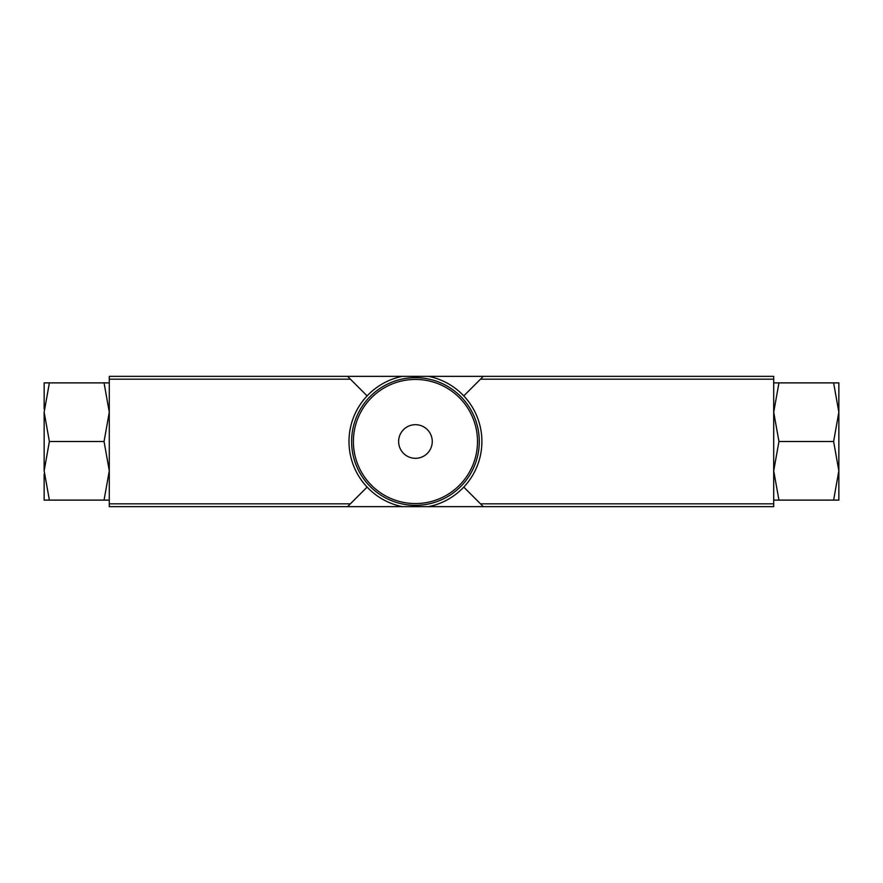 <?xml version="1.0" encoding="UTF-8"?>
<svg xmlns="http://www.w3.org/2000/svg" width="883" height="883" viewBox="0 0 883 883"><rect width="100%" height="100%" fill="white"/><g stroke="black" fill="none" stroke-linecap="round" stroke-linejoin="round"><path stroke-width="1.32" d="M773.707 382.88L778.949 382.88L773.707 412.184L778.949 441.5L773.707 470.816L778.949 500.12L773.707 500.12M109.293 500.12L104.051 500.12L109.293 470.816L104.051 441.5L109.293 412.184L104.051 382.88L109.293 382.88M773.707 503.829L773.707 376.357L109.293 376.357L109.293 506.643L773.707 506.643L773.707 503.829L480.507 503.829L483.31 506.643M402.35 506.643A66.446 66.446 0 0 1 402.35 376.357A66.446 66.446 0 0 0 402.35 506.643M428.542 376.357A66.446 66.446 0 0 1 428.542 506.643A66.446 66.446 0 0 0 428.542 376.357M347.571 506.643L367.118 487.096M483.31 376.357L463.774 395.904M367.118 395.904L347.571 376.357M463.774 487.096L480.507 503.829M44.15 408.928L44.15 382.88L49.382 382.88L44.15 412.184L49.382 441.5L44.15 470.816L49.382 500.12L44.15 500.12L44.15 474.072M104.051 382.88L49.382 382.88M104.051 441.5L49.382 441.5M104.051 500.12L49.382 500.12M44.15 412.184L44.15 470.816M838.85 500.12L833.618 500.12L838.85 470.816L833.618 441.5L838.85 412.184L833.618 382.88L838.85 382.88L838.85 500.12M778.949 500.12L833.618 500.12M778.949 441.5L833.618 441.5M778.949 382.88L833.618 382.88M838.85 408.928L838.85 412.195M351.611 441.5A63.841 63.841 0 0 0 447.361 496.787A63.841 63.841 0 0 0 447.361 386.213A63.841 63.841 0 0 0 351.611 441.5A63.841 63.841 0 0 0 447.361 496.787A63.841 63.841 0 0 0 447.361 386.213A63.841 63.841 0 0 0 351.611 441.5M398.63 441.5A16.81 16.81 0 0 0 423.851 456.058A16.81 16.81 0 0 0 423.851 426.942A16.81 16.81 0 0 0 398.63 441.5M350.385 503.829L109.293 503.829M773.707 379.171L480.507 379.171M350.385 379.171L109.293 379.171M353.388 441.5A62.053 62.053 0 0 0 446.478 495.242A62.053 62.053 0 0 0 446.478 387.758A62.053 62.053 0 0 0 353.388 441.5"/></g></svg>
